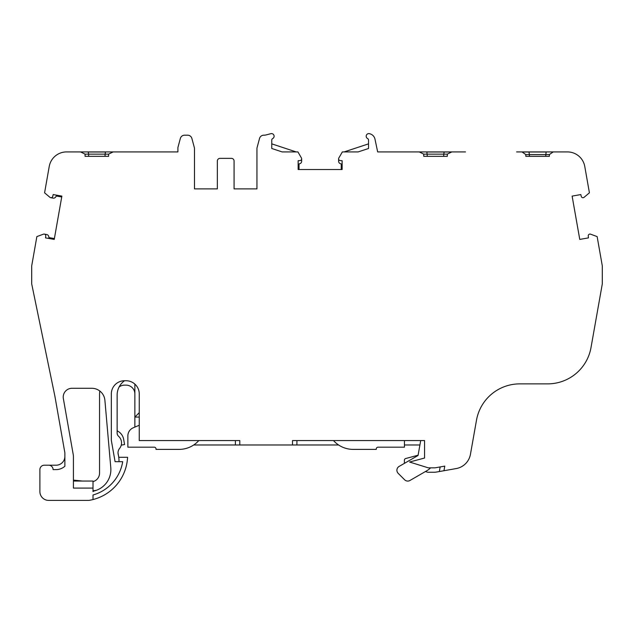 <?xml version="1.0" encoding="UTF-8"?>
<svg xmlns="http://www.w3.org/2000/svg" width="634" height="634" viewBox="0 0 634 634"><rect width="100%" height="100%" fill="white"/><g stroke="black" fill="none" stroke-linecap="round" stroke-linejoin="round"><path stroke-width="0.95" d="M73.425 488.085L73.425 456.797A12.315 12.315 0 0 0 73.243 454.657L63.36 398.604A8.797 8.797 0 0 1 72.022 388.277L91.756 388.277A13.195 13.195 0 0 1 104.903 400.323L110.792 467.694A22 22 0 0 1 93.697 491.073A28.054 28.054 0 0 1 93.008 491.604L93.008 488.085L73.425 488.085L73.425 481.048L93.008 481.048L93.008 488.085M118.027 453.001L118.78 457.288L127.577 457.288A45.933 45.933 0 0 1 88.871 500.4L48.691 500.4A8.797 8.797 0 0 1 39.894 491.604L39.894 469.604A4.398 4.398 0 0 1 44.293 465.205L48.691 465.205A4.398 4.398 0 0 1 53.09 469.604L56.077 469.604A13.195 13.195 0 0 0 64.874 466.244L64.874 452.819L54.904 396.25L31.7 283.905L31.7 265.892L36.867 236.585L43.611 234.112A1.759 1.759 0 0 1 45.759 235.983L45.545 237.885L54.239 239.414L61.878 196.104L53.177 194.567L52.749 196.366A1.759 1.759 0 0 1 49.904 197.301L44.586 192.823L49.23 166.465A17.601 17.601 0 0 1 66.895 151.922L177.908 151.922L177.908 147.548L180.349 138.45A4.398 4.398 0 0 1 184.597 135.193L187.64 135.193A4.398 4.398 0 0 1 191.888 138.45L194.329 147.548A4.398 4.398 0 0 1 194.48 148.689L194.48 188.877L217.351 188.877L217.351 161.004A2.639 2.639 0 0 1 219.99 158.365L231.434 158.365A2.639 2.639 0 0 1 234.073 161.004L234.073 188.877L256.952 188.877L256.952 148.689A4.398 4.398 0 0 1 257.095 147.548L259.536 138.45A4.398 4.398 0 0 1 263.784 135.193L263.942 135.193A8.797 8.797 0 0 0 266.161 134.907L270.663 133.734A8.797 8.797 0 0 1 271.273 133.6A2.639 2.639 0 0 1 272.81 138.505A1.759 1.759 0 0 0 271.756 140.122L271.756 148.483L282.154 151.922L297.925 151.922L301.522 158.135A1.759 1.759 0 0 1 300.056 160.576L298.146 160.695L298.146 169.524L342.13 169.524L341.25 169.524L341.25 163.952L340.506 163.73A2.639 2.639 0 0 1 338.619 161.195L338.619 158.857M119.018 461.687A28.459 28.459 0 0 0 118.296 454.8A7.037 7.037 0 0 1 119.588 448.42A8.797 8.797 0 0 0 118.606 436.327A4.398 4.398 0 0 1 117.139 433.062L117.139 395.077A17.601 17.601 0 0 1 124.533 380.741A13.195 13.195 0 0 0 111.33 393.936L111.33 440.368L111.33 393.936M271.756 143.855L296.165 151.922M301.665 158.857L301.665 161.195A2.639 2.639 0 0 1 299.771 163.73L299.026 163.952L299.026 169.524M344.119 151.922L368.544 143.855L368.544 148.491L368.544 140.122A1.759 1.759 0 0 0 367.49 138.505A2.639 2.639 0 0 1 369.028 133.6A8.797 8.797 0 0 1 369.765 133.766A7.037 7.037 0 0 1 374.987 139.163L377.666 151.922L451.812 151.922L447.303 154.141L447.303 156.329L423.75 156.329L423.75 154.141L419.24 151.922M465.483 151.922L451.812 151.922M553.205 151.922L549.369 154.569L549.369 156.329L525.816 156.329L525.816 154.569L521.972 151.922L567.271 151.922A17.601 17.601 0 0 1 584.77 166.465L589.414 192.823L584.096 197.301A1.759 1.759 0 0 1 581.251 196.366L580.823 194.567L572.122 196.104L579.761 239.414L588.455 237.885L588.241 235.983A1.759 1.759 0 0 1 590.801 234.263L597.133 236.585L602.3 265.892L602.3 283.905L591.007 347.567A43.992 43.992 0 0 1 547.689 383.871L519.817 383.871A43.992 43.992 0 0 0 476.499 420.184L470.444 454.324A17.601 17.601 0 0 1 456.171 468.574L436.493 472.045A13.195 13.195 0 0 1 434.203 472.251L428.037 472.251A2.639 2.639 0 0 1 427.261 472.132L425.414 471.553M193.719 444.973L338.58 444.973M404.437 444.973L419.914 444.973M134.86 427.102L134.86 384.101M64.874 456.409A8.797 8.797 0 0 1 56.077 465.205L48.691 465.205M44.309 234.097L46.647 234.509A2.639 2.639 0 0 1 48.81 236.807L48.905 237.584L54.389 238.55M61.72 196.968L56.236 196.001L55.887 196.698A2.639 2.639 0 0 1 53.066 198.117L50.72 197.689M342.13 160.695L342.13 169.524L342.13 160.695L340.22 160.576A1.759 1.759 0 0 1 338.754 158.135L342.352 151.922L358.139 151.922L368.544 148.491M113.137 151.922L108.62 154.141L108.62 156.329L85.075 156.329L85.075 154.141L80.566 151.922M93.008 499.552L93.008 494.995A41.535 41.535 0 0 0 122.695 461.687L115.087 461.687L111.33 440.368M139.258 393.579L139.258 393.936A13.195 13.195 0 0 0 126.063 380.741L124.526 380.741M139.258 393.936L139.258 440.575L239.795 440.575L239.795 444.973M292.504 444.973L292.504 440.575L424.566 440.575L424.566 458.025L409.588 462.035L428.315 467.844L434.203 467.844A8.797 8.797 0 0 0 435.732 467.718L444.775 466.117L443.959 470.729M521.972 151.922L516.623 151.922M99.784 390.996A35.195 35.195 0 0 0 99.546 395.077L99.546 473.13A8.797 8.797 0 0 1 93.008 481.626M82.372 481.048L73.425 480.104M93.008 490.716A17.601 17.601 0 0 0 96.455 490.256M525.816 154.569L529.382 154.569L528.986 152.009L522.091 152.009M451.646 152.009L426.856 152.009L427.316 156.329L423.75 156.329M440.162 466.933L439.354 471.545M296.91 444.973L296.91 440.575L292.504 440.575M239.795 440.575L235.396 440.575L235.396 444.973M235.396 440.575L198.854 440.575L197.768 441.652A26.398 26.398 0 0 1 179.105 449.387L156.019 449.387L156.019 448.943A1.759 1.759 0 0 0 154.26 447.184L127.87 447.184L127.87 435.891A8.797 8.797 0 0 1 133.275 427.768L139.258 425.263M424.566 440.575L404.437 440.575L404.437 447.184L378.038 447.184A1.759 1.759 0 0 0 376.279 448.943L376.279 449.387L353.193 449.387A26.398 26.398 0 0 1 334.53 441.652L333.444 440.575L296.91 440.575M139.258 412.671L134.86 417.069L139.258 417.069M119.097 387.017A8.797 8.797 0 0 1 124.526 385.139L126.063 385.139A8.797 8.797 0 0 1 134.86 393.936M121.252 445.131L124.573 444.545L123.662 439.354A11.658 11.658 0 0 0 117.948 431.247A4.398 4.398 0 0 1 117.139 430.66M447.303 156.329L427.316 156.329M549.369 156.329L545.803 156.329L545.803 154.569L529.382 154.569L529.382 156.329L525.816 156.329M333.444 440.575L404.437 440.575M139.258 440.575L198.854 440.575M108.62 156.329L105.062 156.329L105.062 154.141L108.62 154.141M85.075 154.141L88.641 154.141L88.641 156.329L85.075 156.329M528.986 152.009L546.191 152.009L545.803 154.569L549.369 154.569M420.691 440.575L418.06 455.481L399.103 466.426A4.398 4.398 0 0 0 398.192 473.344L404.627 479.787A4.398 4.398 0 0 0 409.936 480.493L426.856 470.721A17.601 17.601 0 0 0 430.581 467.844M418.107 455.204L405.681 458.533A1.759 1.759 0 0 0 404.381 460.229L404.381 463.383M88.174 152.009L105.521 152.009L105.062 154.141L88.641 154.141L88.174 152.009M423.75 154.141L443.737 154.141L443.737 156.329M444.196 152.009L443.737 154.141L447.303 154.141"/></g></svg>
